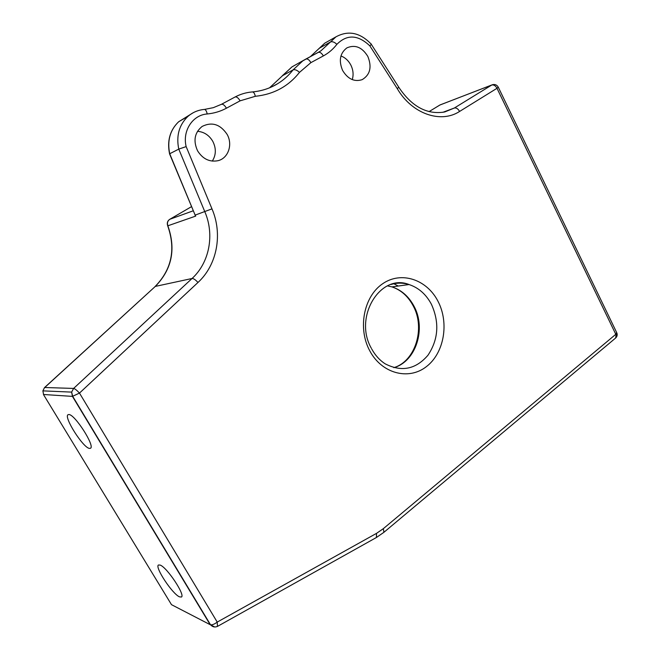 <?xml version="1.0" encoding="UTF-8"?>
<svg xmlns="http://www.w3.org/2000/svg" width="660" height="660" viewBox="0 0 660 660"><rect width="100%" height="100%" fill="white"/><g stroke="black" fill="none" stroke-linecap="round" stroke-linejoin="round"><path stroke-width="0.99" d="M160.207 565.092L158.466 565.001C154.523 566.948 172.26 593.827 179.462 596.846L181.442 597.028C185.493 595.171 167.046 567.427 160.207 565.092M68.896 414.538L68.096 414.686C63.277 416.633 83.061 447.843 89.438 448.404L90.453 448.272C95.403 446.473 74.869 414.29 68.896 414.538M340.948 55.96C345.197 57.585 348.496 60.621 350.848 65.076C353.232 69.985 353.702 74.836 352.258 79.612M342.614 70.463C347.828 79.043 354.346 82.112 362.159 79.662C370.161 74.811 372.058 67.081 367.851 56.479C362.167 47.215 355.187 44.335 346.929 47.858C339.991 53.13 338.555 60.662 342.614 70.463M197.488 131.299C204.097 131.876 209.22 135.259 212.842 141.438C216.315 148.475 216.133 155.026 212.281 161.106M197.563 150.793C202.711 158.953 209.5 162.253 217.932 160.71C228.236 158.367 232.988 144.606 227.139 134.417C220.3 124.253 211.975 121.588 202.15 126.423C194.576 132.611 193.042 140.737 197.563 150.793M197.959 282.497L79.48 393.088L217.231 622.091L376.522 533.362L383.328 528.668L615.796 334.307L496.996 88.291L459.583 111.449C440.847 123.75 411.988 113.908 397.345 88.778L369.864 45.886C358 34.666 347.012 34.139 336.889 44.327C333.143 49.178 328.63 53.047 323.35 55.918L310.901 62.634L299.491 72.377C288.403 86.402 273.677 94.372 255.313 96.302L240.091 100.84L226.429 108.207C220.531 111.375 214.129 113.297 207.207 113.974C206.489 110.756 205.441 109.255 204.072 109.453C197.893 110.071 192.472 112.431 187.803 116.523C179.083 124.996 176.071 135.861 178.769 149.111L186.145 146.602L211.975 208.865C222.865 234.061 217.189 264.866 197.959 282.497C195.583 279.807 193.619 278.471 192.043 278.495L155.323 286.407L44.731 387.511L73.615 388.426L192.043 278.495C209.533 262.556 214.731 234.58 204.823 211.728L178.769 149.111L169.719 153.747L194.098 212.594M397.345 88.778L398.698 87.095L371.266 44.253M369.864 45.886C371.233 44.533 371.629 43.89 371.068 43.939M169.661 154.085L169.719 153.747C167.071 140.761 170.041 130.102 178.629 121.778L188.141 116.226M369.806 350.889C357.514 328.391 363.8 296.447 382.61 283.775C401.239 270.773 426.946 279.469 438.034 301.364C449.386 323.078 444.114 353.281 426.236 366.754C408.54 380.548 381.818 373.593 369.806 350.889M371.712 348.967C375.21 355.319 379.698 360.269 385.159 363.817C401.495 372.24 415.767 369.377 427.977 355.228C438.43 339.43 439.577 322.451 431.425 304.293C426.104 294.327 418.646 287.743 409.06 284.542C403.037 282.703 397.031 282.678 391.034 284.476M398.269 286.027L393.805 283.734M387.478 285.871L391.974 286.894C401.395 289.996 408.73 296.406 413.96 306.125C426.434 328.548 416.014 361.531 393.888 367.661M274.164 85.676L277.893 83.556C283.734 79.918 288.799 75.355 293.081 69.877L302.808 60.86L320.875 50.861L330.512 41.951L319.349 48.213L310.365 56.644L324.745 43.172L327.508 41.613M294.475 65.488L292 66.866L269.56 87.805M299.491 72.377C296.992 70.1 294.855 69.267 293.081 69.877L282.224 75.85L292 66.866L305.803 59.087C307.519 58.575 309.218 59.763 310.901 62.634M221.1 104.486L235.282 96.888M169.562 153.829C166.93 140.844 169.958 130.16 178.629 121.778L193.306 112.67M336.889 44.327C334.471 42.075 332.343 41.283 330.512 41.951L335.965 36.836L324.745 43.172L318.714 48.898M207.207 113.974C192.687 114.931 182.259 130.787 186.145 146.602M211.975 208.865L194.989 215.176M195.748 216.076L167.855 225.794C176.113 249.166 171.938 269.371 155.323 286.407L44.583 387.527L42.883 390.868L43.618 394.796L171.493 604.667L210.185 624.69L72.435 396.388L43.453 394.49M398.863 87.376C411.856 106.714 427.144 114.914 444.716 111.969L454.336 108.025L491.749 85.025L440.055 104.932L429.058 111.614L439.791 105.064L491.964 84.901M459.583 111.449C458.04 108.76 456.291 107.613 454.336 108.025L442.753 112.349M169.562 219.442L191.59 206.605L169.834 219.268L193.331 210.771M154.976 286.622L155.133 286.481C171.749 269.437 175.939 249.233 167.714 225.844C166.774 223.08 167.442 220.91 169.727 219.318L169.834 219.268C167.607 220.828 166.947 223.006 167.855 225.794L167.689 225.802M44.484 387.626L42.883 390.868L71.635 392.106L72.435 396.388L79.48 393.088C76.882 390.299 74.926 388.74 73.615 388.426L71.635 392.106L72.715 396.371L210.548 624.814C212.347 625.02 214.574 624.112 217.231 622.091L217.445 626.414M214.714 626.975L210.548 624.814C212.644 627.041 215.011 627.536 217.66 626.299L376.159 537.644M376.522 533.362L376.423 537.496L383.922 532.307L383.328 528.668M204.592 109.403L213.328 107.662L221.397 104.329C222.964 103.917 224.639 105.212 226.429 108.207M221.397 104.329L235.051 97.012C236.635 96.583 238.318 97.861 240.091 100.84M383.922 532.307L615.631 338.019L616.531 332.252L498.341 87.318M235.051 97.012C240.38 94.174 246.064 92.491 252.095 91.954C253.539 91.765 254.611 93.209 255.313 96.302M498.242 87.12L496.996 88.291C495.503 85.66 493.754 84.571 491.749 85.025L492.525 84.686C495.008 84.117 496.914 84.925 498.242 87.12M305.803 59.087L318.252 52.412C319.984 51.892 321.684 53.064 323.35 55.918M281.812 76.37L269.544 87.813M319.555 52.297L319.225 51.777M371.308 348.216C353.29 316.825 380.671 272.984 409.06 284.542L391.974 286.894C401.115 290.021 408.235 296.431 413.333 306.116C425.502 328.366 415.346 361.342 393.814 367.645M318.252 52.412L313.228 55.102M252.64 91.913C261.913 91.014 270.328 88.225 277.893 83.556L271.895 86.79M371.044 43.948C359.972 32.522 348.274 30.154 335.965 36.836M195.385 215.68L169.554 153.838M440.385 104.767L439.791 105.064M615.631 338.019C617.149 336.592 617.554 334.884 616.852 332.896"/></g></svg>
